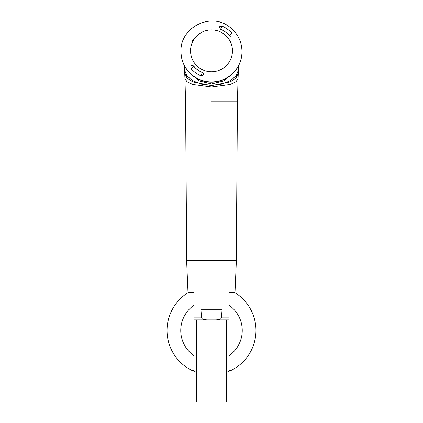 <?xml version="1.0" encoding="UTF-8"?>
<svg xmlns="http://www.w3.org/2000/svg" width="423" height="423" viewBox="0 0 423 423"><rect width="100%" height="100%" fill="white"/><g stroke="black" fill="none" stroke-linecap="round" stroke-linejoin="round"><path stroke-width="0.63" d="M190.762 369.824L194.03 370.807L194.03 355.785A30.752 30.752 0 0 1 194.03 305.179L194.03 292.51C190.995 292.05 188.901 292.171 187.743 292.885L188.013 292.716M234.987 292.716L235.257 292.885C234.099 292.171 232.005 292.05 228.97 292.51L228.97 305.179A30.752 30.752 0 0 1 228.97 355.785L228.97 305.179M194.03 370.807L194.03 319.894L214.038 319.894C218.654 319.957 221.086 319.28 221.335 317.869L222.154 309.303L200.846 309.303L201.671 317.911M196.674 319.894L196.674 401.85L226.326 401.85L226.326 319.894L228.97 319.894L228.97 370.807L232.238 369.824M231.693 370.104L226.326 372.409M196.674 372.409L191.307 370.104M231.434 370.236A44.473 44.473 0 0 0 235.257 292.885A44.473 44.473 0 0 1 255.973 330.479M167.027 330.479A44.473 44.473 0 0 1 187.743 292.885A44.473 44.473 0 0 0 191.566 370.236A44.473 44.473 0 0 1 167.027 330.479M194.03 305.179L194.03 355.785M188.013 292.732L186.617 260.594L236.383 260.594L234.987 292.732M222.154 309.303L221.335 317.869L228.97 317.869M200.851 309.387L201.591 317.081M201.591 317.123L201.66 317.784M194.03 317.869L201.665 317.869C201.914 319.28 204.346 319.957 208.967 319.894L194.03 319.894M208.967 319.894L228.97 319.894M241.998 51.77A30.498 30.424 180 0 1 193.575 76.378A30.498 30.424 180 0 1 181.002 51.77L181.002 51.5A30.498 30.424 -0 0 0 225.343 78.609A30.498 30.424 -0 0 0 241.998 51.5L241.998 51.77M219.442 27.532A1.904 1.904 180 0 1 219.643 26.702L219.442 27.521L220.61 29.245A23.508 23.45 180 0 1 229.292 35.537C230.117 36.367 231.048 36.426 232.074 35.712L232.179 35.601M219.643 26.702L221.98 26.12A27.046 26.982 180 0 1 231.973 33.359L232.074 35.712M203.558 74.263L202.39 72.476A23.508 23.45 180 0 1 193.708 66.184L193.708 66.242A23.508 23.45 -0 0 0 197.684 69.89A23.508 23.45 -0 0 0 197.715 69.917A23.508 23.45 -0 0 0 202.39 72.539A1.904 1.904 180 0 1 203.558 74.274L203.357 75.141L201.02 75.86A27.046 26.982 180 0 1 191.027 68.621L190.926 66.131A1.904 1.904 180 0 1 193.708 66.242L191.027 68.621M193.708 66.184C192.883 65.348 191.952 65.327 190.926 66.131M192.597 40.629L196.695 36.029M238.741 65.449L238.302 73.195L236.097 77.885L230.281 81.893L211.5 85.642L192.719 81.893L186.903 77.885L184.698 73.195L184.264 65.449M238.487 69.853L236.208 75.717L230.334 80.724L221.678 84.151L211.5 85.398L201.322 84.151L192.666 80.724L186.792 75.722L184.518 69.858M233.443 72.893L223.661 80.983L211.5 83.955L199.339 80.983L189.557 72.893M238.302 73.195L238.049 78.657L235.96 81.792L230.223 84.484L211.5 87.011L192.772 84.484L187.04 81.792L184.951 78.657L184.698 73.195M211.5 101.763L237.44 101.763L211.5 101.763M199.175 67.759A20.965 20.917 180 0 1 194.538 38.546A20.965 20.917 180 0 1 223.825 33.914A20.965 20.917 180 0 1 228.462 63.133A20.965 20.917 180 0 1 199.175 67.759M221.98 26.12L220.61 29.309M229.34 35.59L231.973 33.359M201.02 75.86L202.39 72.476M238.049 78.657L237.44 101.763L236.277 260.594M186.723 260.594L185.56 101.763L184.951 78.657M241.998 51.5C241.745 41.28 237.552 33.068 229.414 26.866C210.754 11.876 179.823 27.601 181.002 51.5"/></g></svg>
